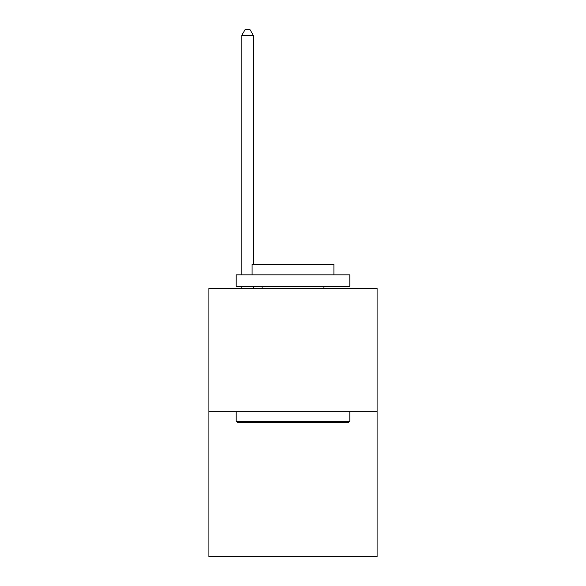 <?xml version="1.0" encoding="UTF-8"?>
<svg xmlns="http://www.w3.org/2000/svg" width="586" height="586" viewBox="0 0 586 586"><rect width="100%" height="100%" fill="white"/><g stroke="black" fill="none" stroke-linecap="round" stroke-linejoin="round"><path stroke-width="0.88" d="M377.098 411.233L377.098 288.502L208.902 288.502L208.902 556.7L377.098 556.7L377.098 411.233L208.902 411.233M348.458 422.601L237.542 422.601L236.18 421.239L349.82 421.239L348.458 422.601M236.18 274.863L349.82 274.863L349.82 286.224L236.18 286.224L236.18 274.863M333.91 274.863L333.91 264.411L252.09 264.411L252.09 274.863M236.18 411.233L236.18 421.239M349.82 411.233L349.82 421.239M262.089 286.224L262.089 288.502M323.911 286.224L323.911 288.502M253.225 264.411L253.225 35.211L241.857 35.211L241.857 274.863M241.857 286.224L241.857 288.502M253.225 286.224L253.225 288.502M241.857 35.211L245.27 29.3L249.812 29.3L253.225 35.211"/></g></svg>
